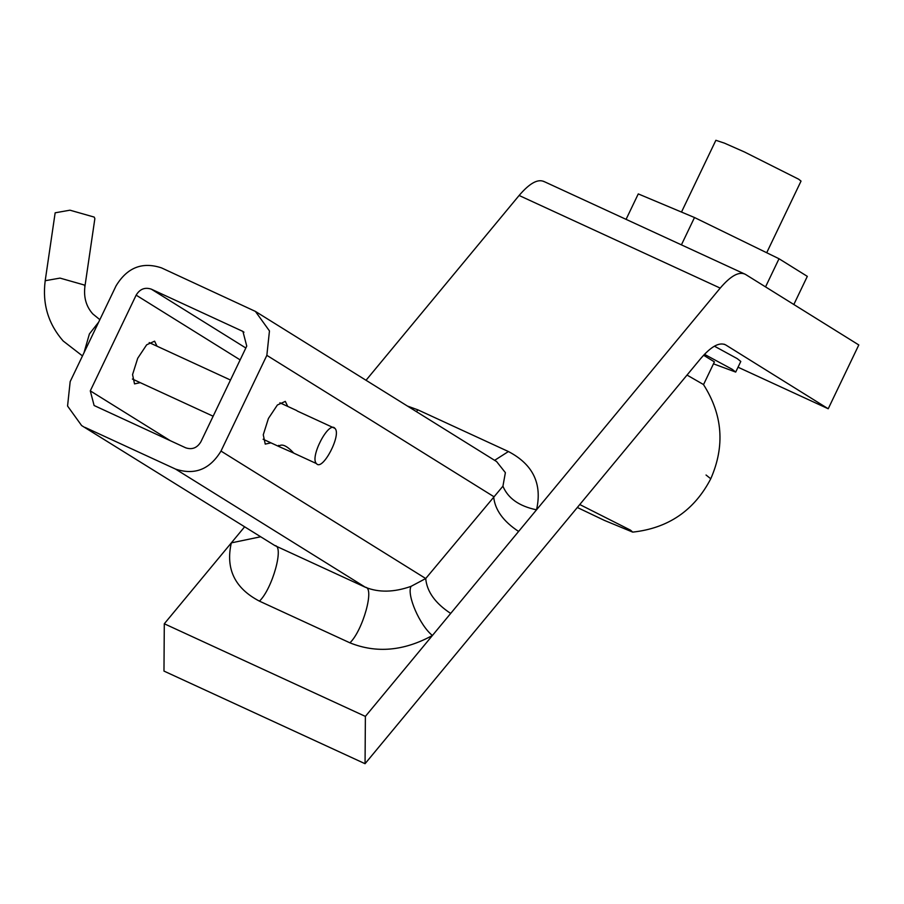 <?xml version="1.0" encoding="UTF-8"?>
<svg xmlns="http://www.w3.org/2000/svg" width="904" height="904" viewBox="0 0 904 904"><rect width="100%" height="100%" fill="white"/><g stroke="black" fill="none" stroke-linecap="round" stroke-linejoin="round"><path stroke-width="1.36" d="M579.769 504.534L630.529 530.173L632.721 532.117L604.313 520.365L577.328 507.483M687.017 375.07L703.436 384.505C722.691 414.653 725.132 446.067 710.759 478.77L706.047 475.018M703.594 355.249L714.409 361.882L703.493 384.686M704.465 354.323L732.161 369.273L735.698 372.086L713.482 363.837M714.409 346.175L737.257 358.639L740.794 361.453L735.698 372.086M681.492 212.067L715.878 140.29L724.432 143.137L744.455 151.974L798.673 179.218L801.034 181.094L766.705 252.736M140.244 382.652L134.526 383.895L132.56 374.584L137.713 358.266L146.663 344.808L154.595 341.181L157.025 346.198M270.951 442.858L265.234 444.101L263.267 434.79L268.42 418.473L277.37 405.015L285.302 401.387L287.732 406.404M738.037 367.216L828.222 408.766L858.8 344.955L745.404 274.353C739.167 271.143 730.771 275.72 720.205 288.105L519.111 195.479L366.03 380.279M720.205 288.105L365.385 716.397L365.058 763.71L163.974 671.084L164.302 623.771L365.385 716.397M828.222 408.766L725.765 344.966C719.527 341.757 711.132 346.345 700.566 358.718L365.058 763.71M244.509 526.964L164.302 623.771M519.111 195.479C529.688 183.094 538.083 178.517 544.321 181.727M745.404 274.353L543.53 181.308M724.974 344.548L724.138 344.221M85.055 427.4L175.545 469.086C194.699 475.436 209.852 469.425 220.994 451.073L266.849 355.351L269.46 330.932L255.403 311.405L161.488 267.878C142.323 261.527 127.17 267.527 116.04 285.89L70.173 381.601L67.563 406.032L81.62 425.558L274.895 545.598L365.385 587.272C378.765 592.696 393.974 592.391 411.037 586.357L425.716 578.526L502.929 486.182L505.381 472.656L496.612 461.571L255.403 311.405M246.747 346.096L242.927 331.44L151.296 289.144C144.911 287.031 139.86 289.031 136.142 295.145L90.287 390.867L94.106 405.512L185.727 447.819C192.123 449.932 197.174 447.932 200.88 441.807L246.747 346.096M81.62 425.558L274.895 545.598C284.331 545.801 272.398 588.719 259.448 601.149C234.803 588.289 225.435 568.865 231.322 542.875L260.363 536.84M450.689 613.432C435.208 603.239 426.891 591.6 425.716 578.526L220.994 451.073M266.849 355.351L493.64 496.545C494.804 509.619 503.132 521.258 518.613 531.45M259.448 601.149L349.927 642.834C376.392 653.502 403.885 651.061 432.417 635.489C419.818 625.511 406.506 594.889 411.037 586.357M502.929 486.182C508.003 498.341 519.201 506.217 536.524 509.822C542.411 483.832 533.044 464.407 508.41 451.537L417.919 409.862L407.41 406.043M293.777 453.096L280.014 447.028L278.579 445.378M278.771 446.226C281.946 443.457 286.975 445.774 293.845 453.175L316.468 463.594C309.462 457.435 328.92 420.281 334.921 428.372C341.915 434.53 322.468 471.685 316.468 463.594M334.921 428.372L297.213 411.004M82.479 355.927L63.156 340.977C48.206 323.847 42.217 303.767 45.2 280.715L55.155 212.802L69.97 210.191L94.219 217.096L94.863 218.621L84.908 286.534C83.586 297.439 86.219 306.569 92.796 313.925L99.847 319.666M793.836 304.501L807.317 276.364L779.022 258.747L694.498 217.525L638.269 193.908L626.088 219.333M765.541 286.896L779.022 258.747M681.424 244.826L694.498 217.525M349.927 642.834C362.888 630.404 374.821 587.487 365.385 587.272L175.545 469.086M170.449 440.779L90.287 390.867M240.136 359.894L136.142 295.145M245.831 347.995L151.296 289.144M243.978 332.197L241.786 330.83M494.624 460.339L508.41 451.537M416.382 411.625L417.919 409.862M45.2 280.715L60.014 278.104L84.264 284.997L84.908 286.534M83.948 352.865L89.406 333.938L98.66 322.152M632.721 532.117C668.259 528.241 694.283 510.455 710.759 478.77M132.402 379.036L213.141 416.224M263.109 439.242L280.014 447.028M149.194 342.593L230.475 380.03M279.901 402.8L296.806 410.585"/></g></svg>
